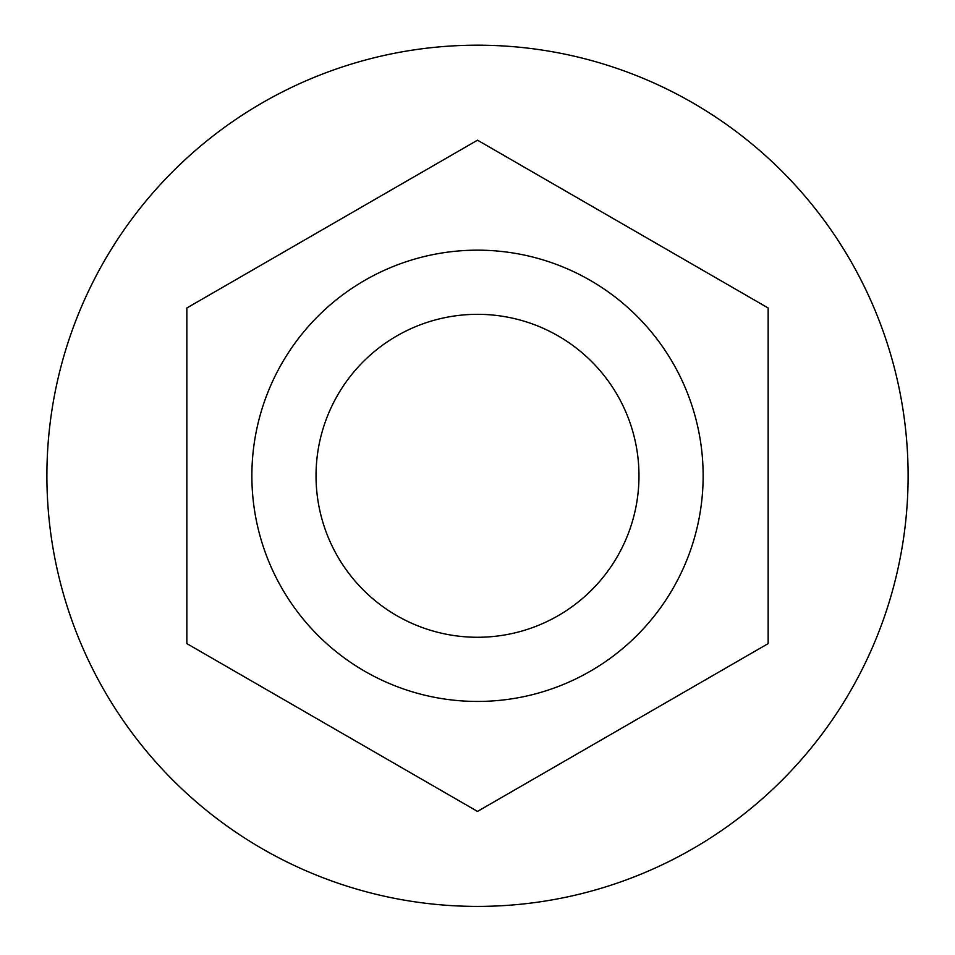 <?xml version="1.0" encoding="UTF-8"?>
<svg xmlns="http://www.w3.org/2000/svg" width="955" height="955" viewBox="0 0 955 955"><rect width="100%" height="100%" fill="white"/><g stroke="black" fill="none" stroke-linecap="round" stroke-linejoin="round"><path stroke-width="1.43" d="M477.5 906.402A430.598 430.598 0 0 0 850.416 260.5A430.598 430.598 0 0 0 104.584 260.5A430.598 430.598 0 0 0 477.5 906.402M186.846 643.61L186.846 307.988L477.5 140.182L768.154 307.988L768.154 643.61L477.5 811.416L186.846 643.61M251.869 475.805A225.631 225.631 0 0 1 590.321 280.4A225.631 225.631 0 0 1 590.321 671.21A225.631 225.631 0 0 1 251.869 475.805M638.979 475.805A161.479 161.479 0 0 1 396.767 615.641A161.479 161.479 0 0 1 396.767 335.957A161.479 161.479 0 0 1 638.979 475.805"/></g></svg>

